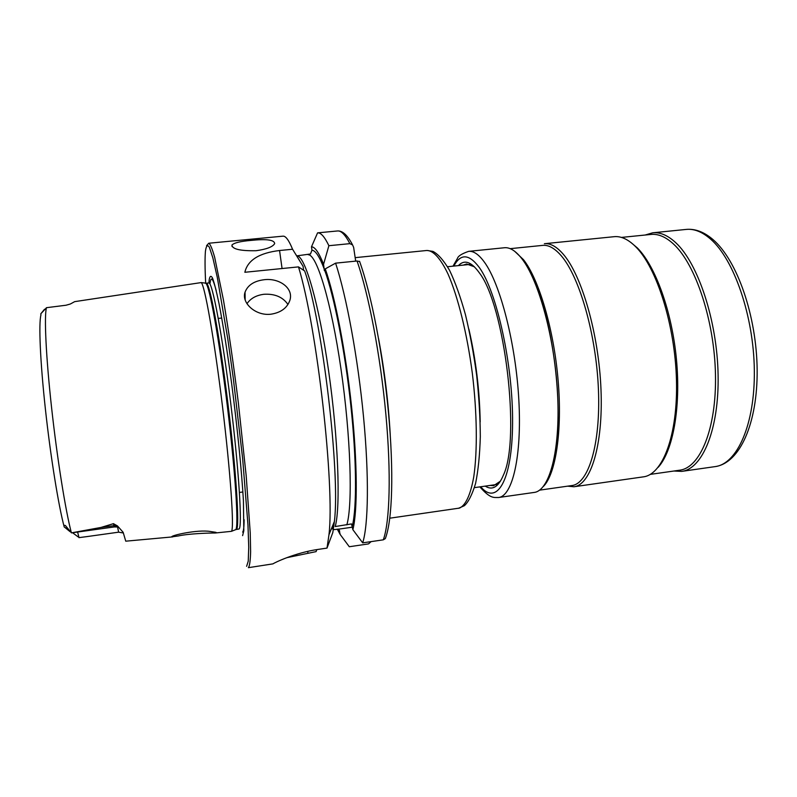 <?xml version="1.0" encoding="UTF-8"?>
<svg xmlns="http://www.w3.org/2000/svg" width="797" height="797" viewBox="0 0 797 797"><rect width="100%" height="100%" fill="white"/><g stroke="black" fill="none" stroke-linecap="round" stroke-linejoin="round"><path stroke-width="1.2" d="M500.476 481.129L493.592 485.702L490.125 485.433M458.395 265.61C464.223 259.443 470.997 261.565 478.708 271.976L479.136 272.584C504.78 304.723 520.849 438.858 503.425 475.072C498.434 487.027 492.367 490.713 485.234 486.12M468.646 251.354L504.391 247.747C509.811 247.19 515.559 250.746 521.646 258.437C538.832 279.976 555.041 339.392 557.641 395.232C560.351 451.152 549.372 490.862 534.159 492.436L498.593 497.507C512.421 496.142 521.965 456.392 518.847 400.144C515.828 343.985 500.377 284.071 484.476 262.263C478.848 254.472 473.567 250.836 468.646 251.354C461.862 253.705 458.155 256.026 457.508 258.308L453.005 266.168M573.96 486.758L643.348 476.855C662.696 474.673 677.948 435.102 676.464 380.169C675.099 325.315 656.688 267.403 635.647 246.701C628.205 239.319 621.032 235.982 614.128 236.689L544.381 243.713C550.358 243.105 556.635 246.582 563.22 254.163C581.83 275.383 598.856 334.252 600.998 389.733C603.249 445.294 590.697 484.955 573.96 486.758L567.623 486.16M645.162 235.025L652.663 232.804C660.075 232.047 667.737 235.304 675.637 242.587C697.983 263 717.161 320.394 718.097 374.899C719.163 429.473 702.456 468.995 681.694 471.386L673.873 471.027M463.316 265.102L466.614 264.006L474.394 266.796M210.438 531.499L215.857 532.336L216.565 532.735L215.22 533.004C210.169 532.954 188.799 533.552 178.169 535.982L171.763 536.839C170.697 535.524 197.497 529.308 210.438 531.499M271.04 314.187C255.678 316.23 241.172 302.86 245.058 292.13C247.787 285.117 254.133 280.982 264.086 279.727C279.488 277.705 294.153 288.504 289.749 300.698C286.94 308.15 280.703 312.653 271.04 314.187M287.946 304.484C282.835 297.042 274.845 293.645 263.996 294.272C256.285 295.249 250.607 298.387 246.97 303.707M256.076 250.716C240.206 251.005 232.156 249.112 231.937 245.058C234.059 242.856 240.385 241.312 250.906 240.415C266.467 238.771 274.387 239.837 274.676 243.603C272.763 246.891 266.567 249.262 256.076 250.716M71.581 532.844L101.02 527.435L113.443 523.669L117.458 525.91L123.146 532.296L125.757 541.183L172.81 536.879M40.786 313.938L40.956 314.915C38.585 323.293 40.179 361.33 45.389 409.05C50.58 456.731 58.54 505.926 64.238 527.036M215.22 533.004L231.459 531.33C234.348 528.929 230.642 473.298 222.463 406.211C214.313 339.114 204.57 284.22 201.183 282.586L74.669 301.645L70.345 304.006L66.041 305.231L46.525 307.682L40.786 313.829L44.493 309.296M242.607 535.634L243.812 530.772L243.424 500.675C241.7 471.137 237.287 426.923 231.668 383.795C227.384 351.885 222.921 323.672 218.976 303.378C216.475 291.423 214.323 282.995 212.53 278.093C210.976 275.294 209.86 275.892 209.183 279.877L208.944 282.945M327.009 548.097L328.972 534.697C334.899 485.552 316.967 326.631 298.486 266.885L304.663 270.96C322.367 320.753 340.449 473.607 334.391 521.487L332.807 532.575L327.009 548.097L318.222 549.392C295.269 552.67 274.218 562.792 273.002 563.858L248.385 567.673C249.62 566.129 250.368 560.799 250.627 551.673L250.228 532.775L246.193 475.809L238.363 402.903C233.501 364.03 228.52 329.699 223.429 299.921L214.642 257.192C212.241 248.754 210.278 244.101 208.764 243.234L206.562 245.675M208.764 243.234L282.995 236.161C285.675 235.862 288.863 240.226 292.569 249.242L279.558 250.517C259.214 252.948 247.648 260.201 244.858 272.275L298.486 266.885M70.036 531.649L64.218 526.897C63.68 525.552 64.069 525.084 65.384 525.492L71.451 532.864M78.963 537.636L87.59 536.511M359.537 261.286C371.372 293.963 383.088 354.516 388.498 412.886C393.828 471.326 392.532 519.684 385.32 538.603L383.307 539.828L362.685 542.857C368.383 525.084 369.17 476.247 363.552 417.13C357.933 358.042 346.516 296.325 335.597 263.149L357.046 260.998L359.716 261.595M362.685 542.857L352.872 529.676C357.614 511.156 357.504 463.216 351.676 407.685C345.868 352.184 335.059 296.534 325.256 268.868L335.597 263.149M323.562 264.275L328.882 245.705C324.618 236.789 320.842 232.515 317.575 232.863L311.478 246.821C314.925 246.781 318.949 252.599 323.562 264.275L324.339 270.582L325.256 268.868M352.872 529.676L351.517 523.918L335.238 526.538C340.737 506.503 338.257 437.842 328.543 370.475C318.89 303.029 304.922 255.478 296.932 255.847L310.471 253.984L311.956 250.218L311.478 246.821M328.882 245.705L349.873 243.653L352.573 244.918L353.639 247.379L355.681 261.137M337.251 529.128L340.18 534.478L349.295 546.732L368.513 543.903L370.834 541.87M333.355 529.676L338.934 529.118L340.18 534.478M292.569 249.242L303.079 266.337L303.637 270.253M286.781 557.691L316.08 551.624L316.837 549.601M338.934 529.118L352.503 527.166M77.618 532.027L79.013 537.676M453.852 266.078C460.566 253.316 469.054 253.795 479.316 267.513C496.85 291.672 513.089 365.215 512.581 423.087C512.262 481.159 496.72 505.906 480.711 486.758M514.643 251.264L523.47 259.653C538.941 279.189 553.805 329.201 558.109 380.239C562.463 431.297 555.678 474.454 543.275 486.559M510.18 248.664L542.657 245.386C548.545 244.779 554.732 248.236 561.237 255.757C579.549 276.808 596.305 334.969 598.437 389.743C600.669 444.606 588.355 483.789 571.877 485.552L539.559 490.155M630.796 242.398L637.331 247.917C655.473 265.999 672.001 311.527 676.474 359.696C680.987 407.885 672.867 451.301 658.163 467.311M621.441 237.416L650.97 234.438C658.292 233.69 665.854 236.928 673.664 244.171C695.671 264.405 714.54 321.101 715.477 374.919C716.543 428.816 700.115 467.849 679.662 470.2L650.282 474.384M686.247 229.416C694.097 228.619 702.167 231.807 710.476 239.01C733.947 259.174 753.753 316.1 754.331 370.306C755.048 424.582 737.086 464.043 715.108 466.614C739.935 463.167 757.608 423.217 757.15 369.898C756.652 316.429 737.374 260.35 712.946 239.528C704.11 231.957 695.213 228.59 686.247 229.416L652.663 232.804M458.385 508.347L464.372 505.687C468.437 502.05 472.163 494.668 475.56 483.55C478.21 470.589 479.794 454.948 480.312 436.636C480.183 417.14 478.957 396.667 476.646 375.208C473.747 353.828 470.011 333.664 465.458 314.715C460.556 297.072 455.266 282.287 449.588 270.362C443.67 260.38 438.121 254.054 432.93 251.394L427.003 250.467C433.409 250.597 440.731 258.587 448.163 274.337C458.036 297.072 467.092 333.515 472.302 373.076C477.124 412.716 477.542 451.092 473.767 476.775C470.589 494.807 465.578 505.398 459.51 508.087L389.813 518.189M468.885 329.121C475.899 359.666 479.655 390.61 480.183 421.952M470.021 264.415L447.585 266.726M116.8 526.976L114.23 526.927L113.443 523.669M117.458 525.91L113.861 525.661L101.02 527.435M235.733 529.547L235.782 529.497C238.851 527.026 235.374 471.944 227.284 405.623C219.235 339.293 209.392 284.987 205.825 283.324L205.277 283.234M231.459 531.33L236.53 529.328C239.767 527.325 236.141 470.13 227.783 402.375C219.454 334.61 209.521 281.56 206.254 283.214L201.183 282.586M236.231 529.507L239.08 528.969C242.437 526.947 238.931 469.762 230.572 402.037C222.243 334.312 212.191 281.291 208.804 282.955L206.254 283.214M246.612 566.328L248.236 561.178L248.734 547.34L247.977 524.954L242.657 458.703L233.262 377.937L227.812 339.054L217.282 277.326L212.879 257.959L209.362 247.279C207.499 244.41 206.194 245.715 205.437 251.194C204.859 257.909 204.929 268.589 205.646 283.214M390.221 434.395C388.388 402.216 384.503 370.286 378.565 338.605M71.381 532.804C65.593 511.106 57.175 458.614 51.566 407.526C45.937 356.389 44.084 315.951 46.455 307.722M383.307 539.828C389.813 521.985 391.297 473.229 385.868 414.31C380.438 355.422 368.652 293.983 357.046 260.998M352.344 525.99C356.926 507.271 356.638 459.54 350.78 404.946C344.932 350.371 334.232 296.335 324.658 270.163M332.279 528.879L332.957 524.984M349.873 243.653C345.28 234.806 341.186 230.572 337.569 230.961C342.59 230.642 347.592 235.294 352.573 244.918M324.259 269.067C319.577 256.694 315.473 250.407 311.956 250.218M338.516 529.059L339.691 531.051M346.825 524.874C352.862 504.79 350.77 436.118 340.967 368.872C331.213 301.535 316.698 254.193 308.19 254.731M299.413 260.26L295.637 254.143M242.637 532.077C243.563 531.22 244.051 527.096 244.121 519.714M216.266 290.825C213.008 278.402 210.956 275.832 210.089 283.114M307.901 552.829L307.702 551.355M279.558 250.517L282.068 268.529M68.891 530.194L64.218 526.897M117.617 527.176L118.623 532.177L123.276 532.974M537.357 288.763C553.437 329.938 562.074 400.861 556.336 444.686M681.694 471.386L715.108 466.614M479.854 486.877C490.593 499.042 493.732 497.378 498.593 497.507M245.157 299.861L245.058 292.13M232.076 246.562L231.937 245.058M114.27 526.947L71.521 532.874M242.886 491.978L239.439 492.446M427.003 250.467L355.173 257.65M334.391 521.487L328.972 534.697M337.569 230.961L317.575 232.863M332.937 525.034L332.668 526.707M221.725 318.043L218.268 318.421M86.435 536.67L118.623 532.177M72.557 532.745L78.196 536.939M474.464 487.634L496.8 484.496"/></g></svg>
